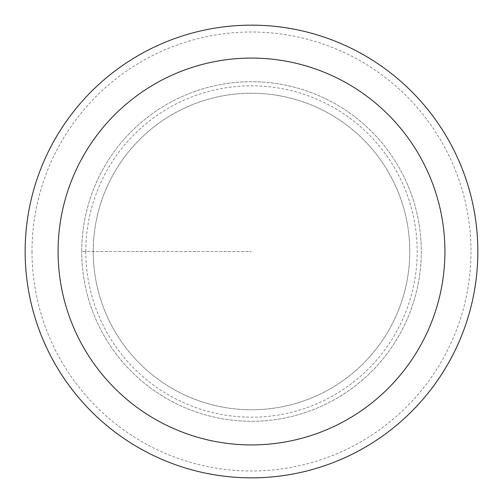 <?xml version="1.0" encoding="UTF-8"?>
<svg xmlns="http://www.w3.org/2000/svg" width="503" height="503" viewBox="0 0 503 503"><rect width="100%" height="100%" fill="white"/><g stroke="black" fill="none" stroke-linecap="round" stroke-linejoin="round"><path stroke-width="0.38" stroke-dasharray="2.52 1.89" d="M81.719 251.5A169.781 169.781 0 0 1 251.5 81.719A169.781 169.781 0 0 1 421.281 251.5A169.781 169.781 0 0 1 251.5 421.281A169.781 169.781 0 0 1 81.719 251.5A169.781 169.781 0 0 0 251.5 421.281A169.781 169.781 0 0 0 421.281 251.5A169.781 169.781 0 0 0 251.5 81.719A169.781 169.781 0 0 0 81.719 251.5L251.5 251.5L81.719 251.5M409.769 251.5A158.269 158.269 0 0 1 251.5 409.769A158.269 158.269 0 0 1 93.231 251.5A158.269 158.269 0 0 1 251.5 93.231A158.269 158.269 0 0 1 409.769 251.5A158.269 158.269 0 0 0 251.5 93.231A158.269 158.269 0 0 0 93.231 251.5A158.269 158.269 0 0 0 251.5 409.769A158.269 158.269 0 0 0 409.769 251.5M25.15 251.5A226.35 226.35 0 0 1 251.5 25.15A226.35 226.35 0 0 1 477.85 251.5A226.35 226.35 0 0 1 251.5 477.85A226.35 226.35 0 0 1 25.15 251.5M85.806 251.5A165.694 165.694 0 0 1 251.5 85.806A165.694 165.694 0 0 1 417.194 251.5A165.694 165.694 0 0 1 251.5 417.194A165.694 165.694 0 0 1 85.806 251.5M32.003 251.5A219.497 219.497 0 0 0 251.5 470.997A219.497 219.497 0 0 0 470.997 251.5A219.497 219.497 0 0 0 251.5 32.003A219.497 219.497 0 0 0 32.003 251.5"/><path stroke-width="0.75" d="M477.85 251.5A226.35 226.35 0 0 0 251.5 25.15A226.35 226.35 0 0 0 25.15 251.5A226.35 226.35 0 0 0 251.5 477.85A226.35 226.35 0 0 0 477.85 251.5M58.078 251.5A193.422 193.422 0 0 0 251.5 444.922A193.422 193.422 0 0 0 444.922 251.5A193.422 193.422 0 0 0 251.5 58.078A193.422 193.422 0 0 0 58.078 251.5"/></g></svg>
